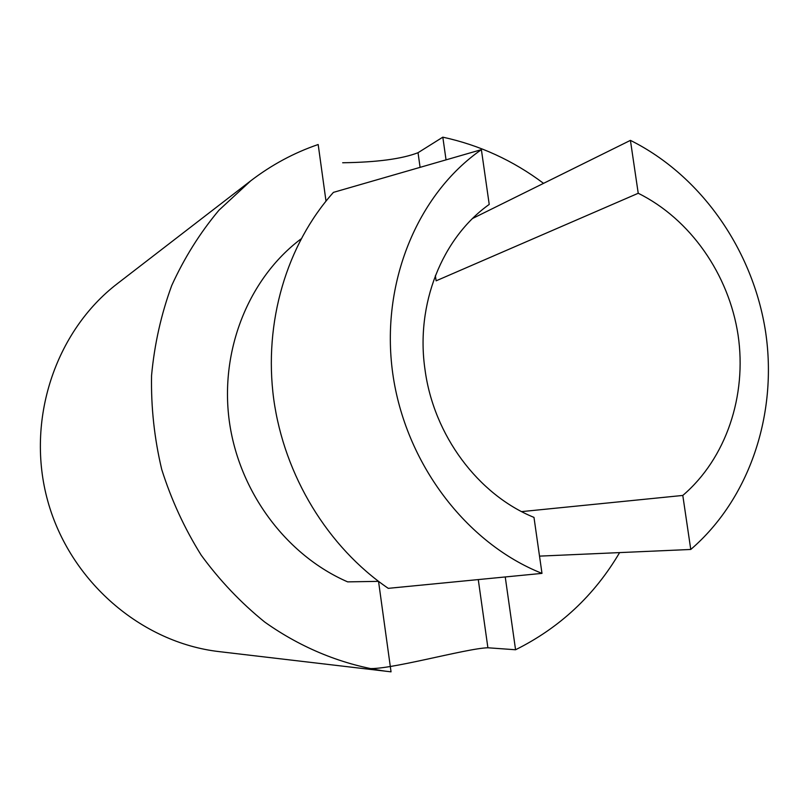 <?xml version="1.0" encoding="UTF-8"?>
<svg xmlns="http://www.w3.org/2000/svg" width="809" height="809" viewBox="0 0 809 809"><rect width="100%" height="100%" fill="white"/><g stroke="black" fill="none" stroke-linecap="round" stroke-linejoin="round"><path stroke-width="1.21" d="M446.042 159.858L442.816 137.166C479.535 145.114 513.108 160.506 543.557 183.36M619.613 552.598C594.413 595.394 559.727 627.784 515.566 649.758L487.898 647.776C466.318 648.262 385.114 671.419 366.942 668.295M505.241 576.959L515.566 649.758M539.522 556.127L690.765 549.463C749.771 498.698 777.783 413.723 765.617 332.014C753.108 250.315 701.282 175.644 630.423 140.372L472.638 218.44M630.423 140.372L638.23 193.27C690.35 219.067 728.869 274.423 738.081 335.068C747.071 395.712 726.118 458.47 682.796 495.442L690.765 549.463M442.816 137.166L418.031 152.709C401.972 158.938 376.842 162.285 342.662 162.761M378.541 581.388L391.04 671.834L219.239 651.629C141.403 642.73 69.938 581.479 47.741 500.933C25.413 420.427 55.275 331.164 117.487 283.554L250.719 180.832C271.531 164.894 294.011 152.79 318.18 144.518L325.997 201.097M386.318 671.318C343.582 665.2 301.959 648.505 264.776 622.091C240.951 602.836 219.755 580.528 201.208 555.176C184.482 528.398 171.316 499.82 161.719 469.422C154.347 438.417 150.959 407.129 151.556 375.568C154.448 344.29 161.173 314.266 171.73 285.506C184.321 257.859 200.056 232.77 218.956 210.209L250.719 180.832M378.511 581.358L347.668 581.873C286.214 555.267 238.797 491.619 229.25 420.771C219.795 349.903 248.828 278.367 300.635 239.201L300.978 238.989M481.385 149.655L333.429 192.37C286.689 244.631 263.471 322.356 273.715 399.08C284.262 475.753 327.898 547.117 388.249 588.345L541.99 573.379C466.126 543.274 405.208 463.072 392.729 373.353C380.26 283.615 417.181 194.291 481.385 149.655L489.223 204.424C441.987 237.957 415.371 304.315 425.028 369.774C433.725 435.313 478.18 494.744 533.98 517.396L541.99 573.379M682.796 495.442L521.643 511.612M638.23 193.27L436.112 280.824L435.373 275.616M478.271 579.578L487.898 647.776M418.031 152.709L420.093 167.352"/></g></svg>
